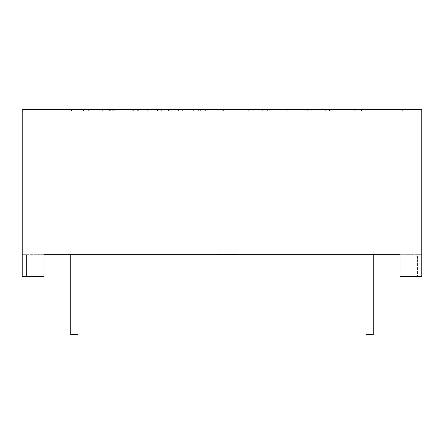 <?xml version="1.0" encoding="UTF-8"?>
<svg xmlns="http://www.w3.org/2000/svg" width="444" height="444" viewBox="0 0 444 444"><rect width="100%" height="100%" fill="white"/><g stroke="black" fill="none" stroke-linecap="round" stroke-linejoin="round"><path stroke-width="0.33" stroke-dasharray="2.22 1.67" d="M369.636 254.695L366 254.695L369.636 254.695M373.265 334.615L373.265 254.695L373.265 334.615L373.265 254.695L373.265 334.615L373.265 254.695L373.265 334.615L373.265 254.695L373.265 334.615L366 334.615L369.636 334.615L366 334.615L369.636 334.615L366 334.615L369.636 334.615L366 334.615L369.636 334.615L366 334.615L369.636 334.615L366 334.615L369.636 334.615L366 334.615L369.636 334.615L366 334.615L369.636 334.615L366 334.615L366 254.695L366 334.615M74.364 254.695L78 254.695L74.364 254.695M70.735 334.615L70.735 254.695L70.735 334.615L70.735 254.695L70.735 334.615L70.735 254.695L70.735 334.615L70.735 254.695L70.735 334.615L78 334.615L74.364 334.615L78 334.615L74.364 334.615L78 334.615L74.364 334.615L78 334.615L74.364 334.615L78 334.615L74.364 334.615L78 334.615L74.364 334.615L78 334.615L74.364 334.615L78 334.615L74.364 334.615L78 334.615L78 254.695L78 334.615M378.715 109.385L354.739 109.385L378.715 109.385M378.715 110.839L354.739 110.839L378.715 110.839M220.329 254.695L219.153 254.695M222.133 254.695L221.767 254.695L222.133 254.695M224.781 254.695L224.098 254.695L224.781 254.695M227.295 254.551L227.855 254.695L227.295 254.695M230.159 254.695L229.842 254.695M236.036 254.695L235.503 254.695M417.443 254.695L400.005 254.695L400.005 276.49L421.8 276.49L421.8 109.385L22.2 109.385L22.2 276.49L43.995 276.49L43.995 254.695L400.005 254.695L400.005 276.49L421.8 276.49L400.005 276.49L400.005 254.695L421.8 254.695L417.443 254.695L417.443 276.49L417.443 254.695M26.557 254.695L43.995 254.695L43.995 276.49L22.2 276.49L43.995 276.49L43.995 254.695L26.557 254.695L26.557 276.49L26.557 254.695L26.557 276.49L26.557 254.695L22.2 254.695L26.557 254.695M234.088 254.695L233.555 254.695M231.385 254.695L231.019 254.695L231.385 254.695M228.727 254.551L228.166 254.551L228.727 254.695M226.052 254.695L225.369 254.695L226.052 254.695M223.26 254.695L222.733 254.695M221.328 254.551L220.496 254.551L221.328 254.695M217.482 254.695L218.898 254.695L217.482 254.695M22.2 254.695L22.2 276.49L22.2 254.695M126.951 109.385L188.794 109.385L126.951 109.385L126.951 110.839L138.672 110.839L138.672 109.385M182.645 109.385L241.203 109.385L182.645 109.385L182.645 110.839L223.637 110.839L223.637 109.385M161.666 109.385L206.038 109.385L161.666 109.385L161.666 110.839L168.448 110.839L168.448 109.385M112.315 110.839L145.998 110.839L145.998 109.385L222.733 109.385L112.315 109.385L145.998 109.385L145.998 110.839L112.315 110.839L112.315 109.385M339.421 109.385L248.279 109.385L355.822 109.385L339.421 109.385L339.421 110.839L355.822 110.839L355.822 109.385M118.137 109.385L157.509 109.385L118.137 109.385L118.137 110.839L132.773 110.839L132.773 109.385M361.438 109.385L310.966 109.385L372.827 109.385L361.438 109.385L361.438 110.839L372.827 110.839L372.827 109.385M94.1 109.385L133.317 109.385L94.1 109.385L94.1 110.839L71.517 110.839L71.517 109.385M286.48 109.385L347.874 109.385L286.48 109.385L286.48 110.839L311.766 110.839L311.766 109.385M119.203 109.385L198.324 109.385L119.203 109.385L119.203 110.839L88.672 110.839L88.672 109.385M205.644 109.385L306.621 109.385L205.644 109.385L205.644 110.839L281.035 110.839L281.035 109.385M245.954 109.385L137.684 109.385L245.954 109.385L245.954 110.839L240.959 110.839L240.959 109.385M230.053 109.385L302.997 109.385L230.053 109.385L230.053 110.839L302.997 110.839L302.997 109.385L330.281 109.385L302.997 109.385L302.997 110.839L330.281 110.839L330.281 109.385M207.259 109.385L265.834 109.385L207.259 109.385L207.259 110.839L248.252 110.839L248.252 109.385M317.776 109.385L255.933 109.385L317.776 109.385L317.776 110.839L307.426 110.839L307.426 109.385M243.334 109.385L287.24 109.385L243.334 109.385L243.334 110.839L248.318 110.839L248.318 109.385M307.426 110.839L372.827 110.839M350.255 110.839L350.255 109.385M329.57 110.839L329.57 109.385M317.776 110.839L310.966 110.839L310.966 109.385L310.966 110.839L329.809 110.839L329.809 109.385M329.809 110.839L331.207 110.839L331.207 109.385M361.438 110.839L331.207 110.839M132.773 110.839L157.509 110.839L157.509 109.385M157.509 110.839L138.933 110.839L138.933 109.385M138.933 110.839L110.723 110.839L110.723 109.385M110.723 110.839L95.849 110.839L95.849 109.385M118.137 110.839L95.849 110.839M94.1 110.839L109.346 110.839L109.346 109.385M109.346 110.839L133.317 110.839L133.317 109.385M133.317 110.839L114.391 110.839L114.391 109.385M114.391 110.839L83.522 110.839L83.522 109.385M71.517 110.839L83.522 110.839M286.48 110.839L304.623 110.839L304.623 109.385M304.623 110.839L329.281 110.839L329.281 109.385M329.281 110.839L347.874 110.839L347.874 109.385M311.766 110.839L347.874 110.839M325.668 110.839L325.668 109.385M119.203 110.839L198.324 110.839L198.324 109.385M198.324 110.839L193.329 110.839L193.329 109.385M88.672 110.839L193.329 110.839M102.342 110.839L102.342 109.385M281.035 110.839L306.621 110.839L306.621 109.385M205.644 110.839L306.621 110.839M294.844 110.839L294.844 109.385M200.649 110.839L200.649 109.385M355.822 110.839L326.312 110.839L326.312 109.385M326.312 110.839L248.279 110.839L248.279 109.385M339.421 110.839L248.279 110.839M253.274 110.839L253.274 109.385M240.959 110.839L162.854 110.839L162.854 109.385M137.684 109.385L137.684 110.839L162.854 110.839M137.684 110.839L147.308 110.839L147.308 109.385M245.954 110.839L147.308 110.839M222.733 110.839L145.998 110.839L222.733 110.839L222.733 109.385M217.738 110.839L217.738 109.385M330.281 110.839L225.058 110.839L225.058 109.385M230.053 110.839L225.058 110.839M168.448 110.839L177.844 110.839L177.844 109.385M177.844 110.839L206.038 110.839L206.038 109.385M206.038 110.839L199.678 110.839L199.678 109.385M199.678 110.839L188.794 110.839L188.794 109.385L188.794 110.839L161.666 110.839M248.252 110.839L207.259 110.839M224.842 110.839L224.842 109.385M265.834 110.839L265.834 109.385M267.654 110.839L267.654 109.385M255.933 110.839L255.933 109.385M262.293 110.839L262.293 109.385M248.318 110.839L259.052 110.839L259.052 109.385M259.052 110.839L287.24 110.839L287.24 109.385M287.24 110.839L281.119 110.839L281.119 109.385M281.119 110.839L270.002 110.839L270.002 109.385M270.002 110.839L243.334 110.839M223.637 110.839L182.645 110.839M200.211 110.839L200.211 109.385M241.203 110.839L241.203 109.385M138.672 110.839L126.951 110.839M133.239 110.839L133.239 109.385M178.444 110.839L178.444 109.385M181.984 110.839L181.984 109.385M235.503 254.551L236.202 254.695M236.669 254.551L237.041 254.695M237.041 254.551L237.379 254.695M237.379 254.551L237.013 254.695M236.585 254.551L236.275 254.695M233.555 254.551L234.254 254.695M234.721 254.551L235.092 254.695M235.092 254.551L235.431 254.695M235.431 254.551L235.065 254.695M234.637 254.551L234.327 254.695M231.951 254.551L231.607 254.695M231.607 254.551L231.946 254.695M231.946 254.551L232.306 254.695M232.767 254.551L233.144 254.695M233.144 254.551L233.483 254.695M233.483 254.551L233.117 254.695M232.689 254.551L232.373 254.695M231.019 254.551L231.385 254.551L231.019 254.551M229.842 254.551L229.509 254.695M229.509 254.551L230.719 254.695M230.719 254.551L229.992 254.695M230.059 254.551L230.408 254.695M230.408 254.551L230.758 254.695M230.758 254.551L229.604 254.695M229.604 254.551L230.281 254.695M227.506 254.551L227.855 254.695L227.506 254.551M225.369 254.551L226.418 254.695L225.369 254.551M224.098 254.551L225.147 254.695L224.098 254.551M222.733 254.551L222.411 254.695M222.411 254.551L222.738 254.695M222.738 254.551L223.271 254.695M223.321 254.551L222.794 254.695L223.321 254.551M221.767 254.551L222.133 254.551L221.767 254.551M221.14 254.551L220.851 254.551L221.14 254.695M219.153 254.551L220.329 254.551M217.638 254.551L218.204 254.551L217.638 254.695M218.548 254.551L218.898 254.695L218.548 254.551M354.739 110.839L354.739 109.385M402.691 110.839L402.691 109.385"/><path stroke-width="0.67" d="M366 254.695L366 334.615L373.265 334.615L373.265 254.695M78 254.695L78 334.615L70.735 334.615L70.735 254.695M43.995 254.695L400.005 254.695L400.005 276.49L421.8 276.49L421.8 109.385L22.2 109.385L22.2 276.49L43.995 276.49L43.995 254.695"/></g></svg>
